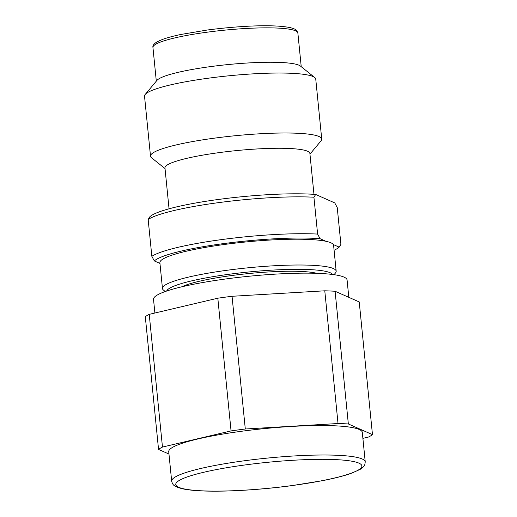 <?xml version="1.0" encoding="UTF-8"?>
<svg xmlns="http://www.w3.org/2000/svg" width="517" height="517" viewBox="0 0 517 517"><rect width="100%" height="100%" fill="white"/><g stroke="black" fill="none" stroke-linecap="round" stroke-linejoin="round"><path stroke-width="0.78" d="M334.085 250.234A94.146 13.054 174.3 0 0 339.171 247.139L340.916 244.386L337.233 207.524L334.757 202.903L315.674 194.463L313.929 197.216A97.887 13.571 174.3 0 0 218.264 202.677A97.887 13.571 174.3 0 0 148.159 219.454L149.904 216.701A94.146 13.054 -5.7 0 1 218.827 199.407A94.146 13.054 -5.7 0 1 315.674 194.463M332.56 274.482A83.547 11.581 174.3 0 0 228.831 274.301A83.547 11.581 174.3 0 0 166.668 291.039M334.04 274.682L335.488 272.944A87.289 12.098 174.3 0 0 336.173 271.173A87.289 12.098 174.3 0 0 227.532 270.204A87.289 12.098 174.3 0 0 162.467 288.512A87.289 12.098 174.3 0 0 163.488 290.108L165.253 291.53M162.467 447.069L149.226 314.355A109.733 15.213 174.3 0 0 145.303 316.727L158.545 449.435A109.733 15.213 174.3 0 1 162.467 447.069L231.06 430.913L217.819 298.199L149.226 314.355M231.06 430.913A109.733 15.213 174.3 0 1 245.297 429L232.049 296.286A109.733 15.213 174.3 0 0 217.819 298.199M245.297 429L338.028 423.52L324.779 290.806L232.049 296.286M338.028 423.52A109.733 15.213 174.3 0 1 348.342 423.972L335.094 291.265A109.733 15.213 174.3 0 0 324.779 290.806M348.342 423.972L372.473 434.648L359.231 301.941L335.094 291.265M362.889 438.351L368.55 437.02A109.733 15.213 174.3 0 0 372.473 434.648M168.962 454.042L158.545 449.435M171.676 481.198L168.729 451.703A97.261 13.481 174.3 0 1 241.232 431.307A97.261 13.481 -5.7 0 1 362.294 432.386L365.235 461.875A97.261 13.481 174.3 0 0 244.173 460.796A97.261 13.481 174.3 0 0 171.676 481.198C172.31 483.653 173.318 485.204 174.694 485.864L178.022 487.518L182.307 488.739C186.766 489.728 192.647 490.413 199.937 490.807C222.814 492.094 259.631 489.993 292.299 485.566L321.645 480.829C333.607 478.509 343.249 476.099 350.584 473.591L360.162 469.384C364.647 466.004 364.679 466.263 365.235 461.875M154.887 313.024L153.523 299.33A97.261 13.481 174.3 0 1 226.019 278.934A97.261 13.481 -5.7 0 1 347.081 280.014L348.813 297.333M181.887 286.786A72.322 10.023 174.3 0 1 231.635 275.542A72.322 10.023 -5.7 0 1 316.792 273.319M162.467 288.512L159.889 262.707A87.289 12.098 174.3 0 1 224.953 244.399A87.289 12.098 -5.7 0 1 325.962 241.297A87.289 12.098 -5.7 0 1 333.297 244.541A87.289 12.098 -5.7 0 1 333.601 245.368L336.173 271.173M325.962 241.297L320.088 238.699A94.146 13.054 174.3 0 0 223.241 243.643A94.146 13.054 174.3 0 0 154.318 260.936L159.96 263.431M339.171 247.139L333.297 244.541M154.318 260.936L151.843 256.316A97.887 13.571 -5.7 0 1 221.942 239.545A97.887 13.571 -5.7 0 1 317.612 234.078L320.088 238.699M317.612 234.078L313.929 197.216M151.843 256.316L148.159 219.454M169.046 208.803L164.962 167.883A72.819 10.094 174.3 0 1 219.247 152.605A72.819 10.094 -5.7 0 1 309.883 153.413L313.968 194.334M309.954 154.124L321.063 140.824A86.042 11.93 -5.7 0 0 321.736 139.079A86.042 11.93 -5.7 0 0 214.645 138.123A86.042 11.93 174.3 0 0 150.512 156.166A86.042 11.93 174.3 0 0 151.52 157.743L165.033 168.587M314.743 77.537L300.448 66.066A72.819 10.094 -5.7 0 0 210.658 66.59A72.819 10.094 174.3 0 0 156.948 80.387L145.199 94.456A86.042 11.93 174.3 0 1 208.661 78.157A86.042 11.93 -5.7 0 1 314.743 77.537A86.042 11.93 -5.7 0 1 315.751 79.114L321.736 139.079M145.199 94.456A86.042 11.93 174.3 0 0 144.527 96.201L150.512 156.166M292.17 485.547A93.519 12.964 174.3 0 0 358.914 463.135A93.519 12.964 174.3 0 0 245.478 464.893A93.519 12.964 174.3 0 0 178.733 487.305A93.519 12.964 174.3 0 0 292.17 485.547M152.942 47.461C152.47 45.632 153.976 43.686 157.459 41.625L162.655 39.37C167.295 37.689 173.415 36.048 181.015 34.445L207.517 29.986C239.539 25.85 273.435 24.112 290.515 27.692C296.37 29.333 295.898 29.98 296.771 30.613L297.863 32.991A72.819 10.094 174.3 0 0 207.227 32.183A72.819 10.094 174.3 0 0 152.942 47.461L156.308 81.156M301.23 66.693L297.863 32.991"/></g></svg>
